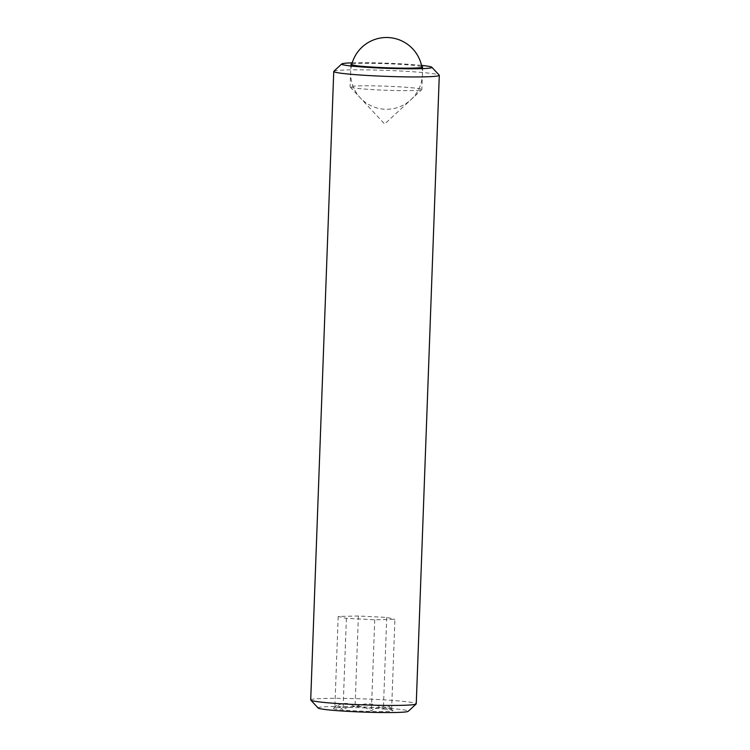 <?xml version="1.0" encoding="UTF-8"?>
<svg xmlns="http://www.w3.org/2000/svg" width="750" height="750" viewBox="0 0 750 750"><rect width="100%" height="100%" fill="white"/><g stroke="black" fill="none" stroke-linecap="round" stroke-linejoin="round"><path stroke-width="0.56" stroke-dasharray="3.75 2.81" d="M391.584 710.316C385.041 705.384 378.319 705.544 371.4 710.775C362.213 705.216 352.762 704.738 343.041 709.341L336.506 705.478L334.856 707.456C341.775 702.225 348.506 702.075 355.041 706.997C364.594 702.384 374.053 702.863 383.4 708.422L389.259 706.538L391.584 710.316L394.913 619.312L374.738 619.772L346.378 618.347L338.194 616.462L358.378 616.003L386.737 617.428L394.913 619.312M383.812 709.05A29.85 1.688 -177.9 0 1 392.981 710.513A29.85 1.688 -177.9 0 1 375.666 711.506A29.85 1.688 -177.9 0 1 342.581 709.988A29.85 1.688 -177.9 0 1 333.422 708.328A29.85 1.688 -177.9 0 1 352.284 707.541A29.85 1.688 -177.9 0 1 383.812 709.05M410.775 87.656A35.897 2.034 -177.9 0 1 421.847 89.531A35.897 2.034 -177.9 0 1 421.791 89.644A35.897 2.034 -177.9 0 1 399.094 90.591A35.897 2.034 -177.9 0 1 361.191 88.781A35.897 2.034 -177.9 0 1 350.166 87.019A35.897 2.034 -177.9 0 1 350.109 86.906A35.897 2.034 -177.9 0 1 371.916 85.838A35.897 2.034 -177.9 0 1 410.775 87.656M351.872 64.013A35.897 2.034 -177.9 0 1 376.584 63.422A35.897 2.034 -177.9 0 1 411.591 65.184A35.897 2.034 -177.9 0 1 421.762 66.572M352.209 62.841A45.15 2.559 -177.9 0 1 417.994 65.044A45.15 2.559 -177.9 0 1 421.509 65.381M333.844 71.278A52.809 2.991 -177.9 0 1 367.219 69.891A52.809 2.991 -177.9 0 1 423 72.553A52.809 2.991 -177.9 0 1 439.219 75.15M310.706 699.947A52.809 2.991 -177.9 0 1 342.787 698.372A52.809 2.991 -177.9 0 1 399.947 701.053A52.809 2.991 -177.9 0 1 416.25 703.819M318.141 708.009A45.15 2.559 -177.9 0 1 344.334 706.5A45.15 2.559 -177.9 0 1 394.387 708.806A45.15 2.559 -177.9 0 1 408.244 711.309M338.194 616.462L334.856 707.456M358.378 616.003L355.041 706.997M386.737 617.428L383.4 708.422M374.738 619.772L371.4 710.775M346.378 618.347L343.041 709.341M389.269 706.528L392.981 710.513M350.166 87.019L384.666 124.031L421.791 89.644M422.672 67.059L421.847 89.531M350.934 64.434L350.109 86.906M336.506 705.478L333.422 708.328M351.656 64.866A35.897 35.897 0 0 0 387.338 109.266A35.897 35.897 0 0 0 421.922 67.444"/><path stroke-width="1.12" d="M421.762 66.572A35.897 2.034 -177.9 0 1 422.672 67.059A35.897 2.034 -177.9 0 1 400.866 68.128A35.897 2.034 -177.9 0 1 362.016 66.309A35.897 2.034 -177.9 0 1 350.934 64.434A35.897 2.034 -177.9 0 1 351.872 64.013M421.509 65.381A45.15 2.559 -177.9 0 1 431.859 67.256A45.15 2.559 -177.9 0 1 405.666 68.766A45.15 2.559 -177.9 0 1 355.613 66.459A45.15 2.559 -177.9 0 1 341.756 63.947A45.15 2.559 -177.9 0 1 352.209 62.841M431.859 67.256L439.219 75.15A52.809 2.991 -177.9 0 1 439.294 75.319A52.809 2.991 -177.9 0 1 407.213 76.894A52.809 2.991 -177.9 0 1 350.053 74.212A52.809 2.991 -177.9 0 1 333.75 71.447A52.809 2.991 -177.9 0 1 333.844 71.278L341.756 63.947M439.294 75.319L416.25 703.819A52.809 2.991 -177.9 0 1 416.156 703.978A52.809 2.991 -177.9 0 1 382.781 705.366A52.809 2.991 -177.9 0 1 327 702.712A52.809 2.991 -177.9 0 1 310.781 700.116A52.809 2.991 -177.9 0 1 310.706 699.947L333.75 71.447M416.156 703.978L408.244 711.309A45.15 2.559 -177.9 0 1 379.697 712.5A45.15 2.559 -177.9 0 1 332.006 710.222A45.15 2.559 -177.9 0 1 318.141 708.009L310.781 700.116M421.922 67.444A35.897 35.897 0 0 0 351.656 64.866"/></g></svg>
